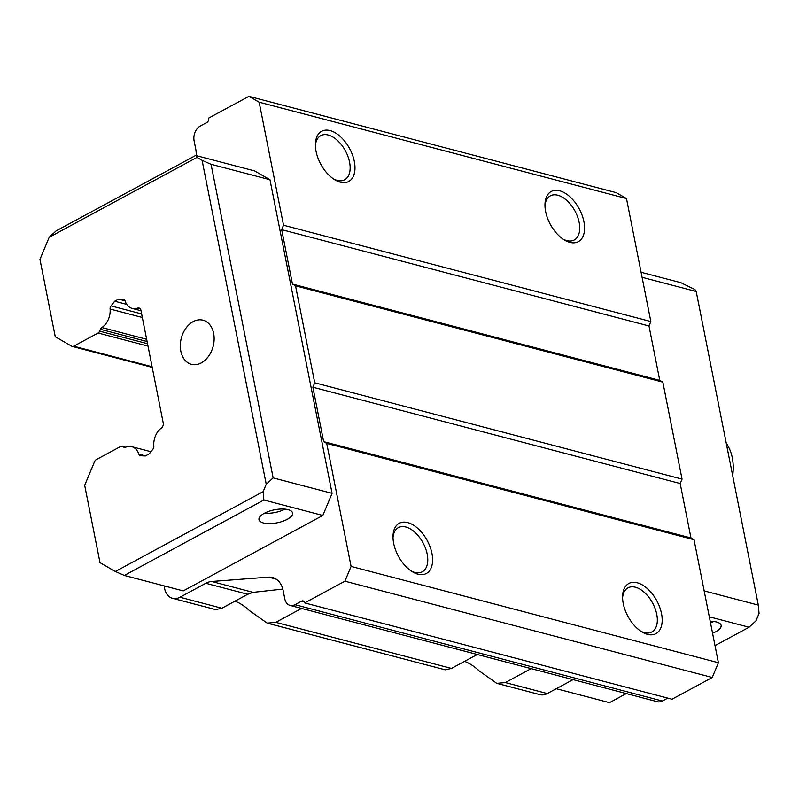 <?xml version="1.0" encoding="UTF-8"?>
<svg xmlns="http://www.w3.org/2000/svg" width="799" height="799" viewBox="0 0 799 799"><rect width="100%" height="100%" fill="white"/><g stroke="black" fill="none" stroke-linecap="round" stroke-linejoin="round"><path stroke-width="1.2" d="M115.376 571.505L124.334 575.45L263.9 500.014L263.151 491.635L115.376 571.505L100.005 562.686L84.684 485.313L94.622 461.532A3.426 2.467 104.7 0 1 96.19 459.685L120.589 446.501A3.426 2.467 104.7 0 1 122.067 446.281A3.426 2.467 104.7 0 1 122.507 446.461L123.805 447.21A3.186 2.297 104.7 0 0 124.284 447.42A3.186 2.297 104.7 0 0 125.553 447.27A16.32 11.755 104.7 0 1 131.745 446.671A16.32 11.755 104.7 0 1 138.836 454.152A3.426 2.467 104.7 0 0 140.324 455.72A3.426 2.467 104.7 0 0 140.714 455.77L145.338 455.959L149.223 453.862L152.879 449.208A3.106 2.237 104.7 0 0 153.817 446.052A16.32 11.755 104.7 0 1 161.488 427.934A2.267 1.638 -75.3 0 0 162.746 426.276L163.515 424.439L140.634 308.903L139.356 308.174A2.267 1.638 -75.3 0 0 138.816 307.865A2.267 1.638 -75.3 0 0 137.837 308.014A2.267 1.638 -75.3 0 0 137.748 308.064A16.32 11.755 104.7 0 1 132.175 308.414A16.32 11.755 104.7 0 1 125.083 300.933A3.106 2.237 104.7 0 0 123.685 299.365A3.106 2.237 104.7 0 0 123.196 299.305L118.582 299.126L114.696 301.223L111.031 305.897L141.623 313.917M193.138 321.637A22.811 16.439 -75.3 0 0 180.334 344.729A22.811 16.439 -75.3 0 0 191.44 364.334A22.811 16.439 -75.3 0 0 201.308 362.896A22.811 16.439 -75.3 0 0 214.122 339.805A22.811 16.439 -75.3 0 0 203.016 320.199A22.811 16.439 -75.3 0 0 193.138 321.637M531.135 668.623L505.348 682.566L496.788 683.335L479.16 670.91A45.633 26.247 -118.4 0 0 464.559 661.362M301.563 608.429L275.775 622.361L267.216 623.14L249.588 610.716A45.633 26.247 -118.4 0 0 234.986 601.168M710.511 622.87A17.109 6.632 168.8 0 0 713.527 621.502M710.211 621.382A17.109 6.632 -11.2 0 1 721.107 625.357A17.109 6.632 -11.2 0 1 715.804 631.699A17.109 6.632 -11.2 0 1 712.548 633.188M264.539 513.178A17.109 6.632 168.8 0 0 284.993 509.133M264.309 513.308A17.109 6.632 168.8 0 0 259.006 519.64A17.109 6.632 168.8 0 0 269.672 523.615A17.109 6.632 168.8 0 0 287.27 519.32A17.109 6.632 168.8 0 0 292.574 512.988A17.109 6.632 168.8 0 0 281.907 509.013A17.109 6.632 168.8 0 0 264.309 513.308M407.7 522.586A28.514 16.399 61.6 0 0 393.018 536.019A28.514 16.399 61.6 0 0 412.304 571.704A28.514 16.399 61.6 0 0 417.917 574.171A28.514 16.399 61.6 0 0 431.939 553.397A28.514 16.399 61.6 0 0 407.7 522.586M411.066 570.905A25.099 14.432 61.6 0 0 414.841 572.404A25.099 14.432 61.6 0 0 422.281 571.784A25.099 14.432 61.6 0 0 425.577 548.444A25.099 14.432 61.6 0 0 405.852 527.02A25.099 14.432 61.6 0 0 398.411 527.63A25.099 14.432 61.6 0 0 393.018 537.497M637.272 582.791A28.514 16.399 61.6 0 0 622.591 596.224A28.514 16.399 61.6 0 0 641.877 631.899A28.514 16.399 61.6 0 0 647.49 634.366A28.514 16.399 61.6 0 0 661.512 613.592A28.514 16.399 61.6 0 0 637.272 582.791M640.638 631.1A25.099 14.432 61.6 0 0 644.413 632.608A25.099 14.432 61.6 0 0 651.844 631.989A25.099 14.432 61.6 0 0 655.14 608.648A25.099 14.432 61.6 0 0 635.425 587.215A25.099 14.432 61.6 0 0 627.984 587.834A25.099 14.432 61.6 0 0 622.581 597.692M559.66 190.791A28.514 16.399 61.6 0 0 544.978 204.214A28.514 16.399 61.6 0 0 564.264 239.9A28.514 16.399 61.6 0 0 569.867 242.367A28.514 16.399 61.6 0 0 583.889 221.593A28.514 16.399 61.6 0 0 559.66 190.791M563.025 239.101A25.099 14.432 61.6 0 0 566.791 240.599A25.099 14.432 61.6 0 0 574.231 239.99A25.099 14.432 61.6 0 0 577.527 216.649A25.099 14.432 61.6 0 0 557.802 195.216A25.099 14.432 61.6 0 0 550.361 195.835A25.099 14.432 61.6 0 0 544.968 205.693M330.087 130.587A28.514 16.399 61.6 0 0 315.405 144.02A28.514 16.399 61.6 0 0 334.691 179.705A28.514 16.399 61.6 0 0 340.294 182.172A28.514 16.399 61.6 0 0 354.317 161.398A28.514 16.399 61.6 0 0 330.087 130.587M333.453 178.896A25.099 14.432 61.6 0 0 337.218 180.404A25.099 14.432 61.6 0 0 344.659 179.785A25.099 14.432 61.6 0 0 347.955 156.444A25.099 14.432 61.6 0 0 328.229 135.011A25.099 14.432 61.6 0 0 320.798 135.63A25.099 14.432 61.6 0 0 315.395 145.498M715.015 645.632L749.053 627.235L755.964 620.863L759.05 613.482L758.311 605.103L696.209 291.505L694.91 289.568L680.838 282.686L641.088 272.269M263.151 491.635L266.237 484.264L273.148 477.892L211.056 164.284L202.097 160.339L266.237 484.264M202.097 160.339L196.973 157.403L195.675 155.465L56.11 230.901L49.198 237.273L196.973 157.403M147.096 341.533L100.464 329.308L99.685 331.176A3.426 2.467 104.7 0 1 98.117 333.023L73.718 346.207A3.426 2.467 104.7 0 1 72.24 346.426A3.426 2.467 104.7 0 1 71.8 346.247L55.271 336.769L39.95 259.395L49.198 237.273M100.464 329.308A3.186 2.297 104.7 0 1 101.853 327.55L146.656 339.295M142.332 317.483L110.102 309.033A16.32 11.755 104.7 0 1 101.853 327.55M110.102 309.033A3.426 2.467 104.7 0 1 111.031 305.897M140.364 308.754L137.748 308.064M667.734 698.116L662.361 701.023L295.051 604.703A11.406 8.22 104.7 0 1 290.117 605.422A11.406 8.22 104.7 0 1 284.794 598.831L283.186 590.701A22.811 16.439 -75.3 0 0 272.559 577.507A22.811 16.439 -75.3 0 0 268.544 577.148L211.665 581.482A22.811 16.439 104.7 0 0 205.802 583.28L179.965 597.243A17.109 12.325 104.7 0 1 172.564 598.321A17.109 12.325 104.7 0 1 164.594 588.424L164.085 585.867M626.306 693.582L609.497 702.661L556.264 688.708M124.334 575.45L183.261 590.9L322.816 515.465L332.074 493.343L273.148 477.892M696.209 291.505L642.086 277.313M704.179 590.91L758.311 605.103M573.073 679.619L547.285 693.562A17.109 12.325 104.7 0 1 539.874 694.641L496.788 683.335M304.689 602.915L344.918 581.183L351.091 566.421L326.731 443.405L323.655 441.647L312.878 387.225L314.726 382.801L295.53 285.832L292.454 284.074L281.677 229.653L283.525 225.228L259.166 102.212L248.918 96.339L616.229 192.649L626.486 198.532L650.845 321.548L648.988 325.972L659.764 380.394L662.84 382.152L682.046 479.12L680.189 483.545L690.965 537.967L694.041 539.725L718.401 662.741L712.229 677.492L672.009 699.235L304.689 602.915A3.426 2.467 104.7 0 0 303.101 600.938A3.426 2.467 104.7 0 0 301.613 601.158L295.051 604.703M290.117 605.422L657.427 701.742A11.406 8.22 -75.3 0 0 662.361 701.023M124.135 299.555L123.196 299.305M123.805 447.21L124.804 447.47M267.216 623.14L445.223 669.822L451.475 668.433L477.263 654.501M172.564 598.321L215.65 609.617L221.902 608.239L247.74 594.276L253.123 592.359L282.806 589.083M749.053 627.235L709.302 616.808M263.9 500.014L322.816 515.465M211.056 164.284L269.972 179.735L332.074 493.343M269.972 179.735L254.601 170.916L195.675 155.465M196.184 155.605A22.811 16.439 -75.3 0 0 195.715 148.934L194.107 140.804A11.406 8.22 104.7 0 1 200.269 126.052L206.841 122.507A3.426 2.467 104.7 0 0 208.689 118.072L248.918 96.339M344.918 581.183L712.229 677.492M718.401 662.741L351.091 566.421M326.731 443.405L694.041 539.725M690.965 537.967L323.655 441.647M312.878 387.225L680.189 483.545M682.046 479.12L314.726 382.801M295.53 285.832L662.84 382.152M659.764 380.394L292.454 284.074M281.677 229.653L648.988 325.972M650.845 321.548L283.525 225.228M259.166 102.212L626.486 198.532M126.741 304.379L114.696 301.223M118.582 299.126L125.044 300.814M732.673 475.645A42.776 30.821 -75.3 0 0 726.241 443.165M148.005 346.107L98.117 333.023M73.718 346.207L152.09 366.761M138.836 454.152L145.468 455.889M147.525 343.72L99.685 331.176M122.507 446.461L125.563 447.26M547.285 693.562L505.348 682.566M451.475 668.433L275.775 622.361M221.902 608.239L179.965 597.243M268.544 577.148L276.224 579.165M253.123 592.359L211.665 581.482M205.802 583.28L247.74 594.276M304.279 601.857L301.613 601.158M132.175 308.414L140.994 310.731M131.745 446.671L150.921 451.695M72.24 346.426L152.219 367.4M122.067 446.281L125.663 447.22"/></g></svg>
